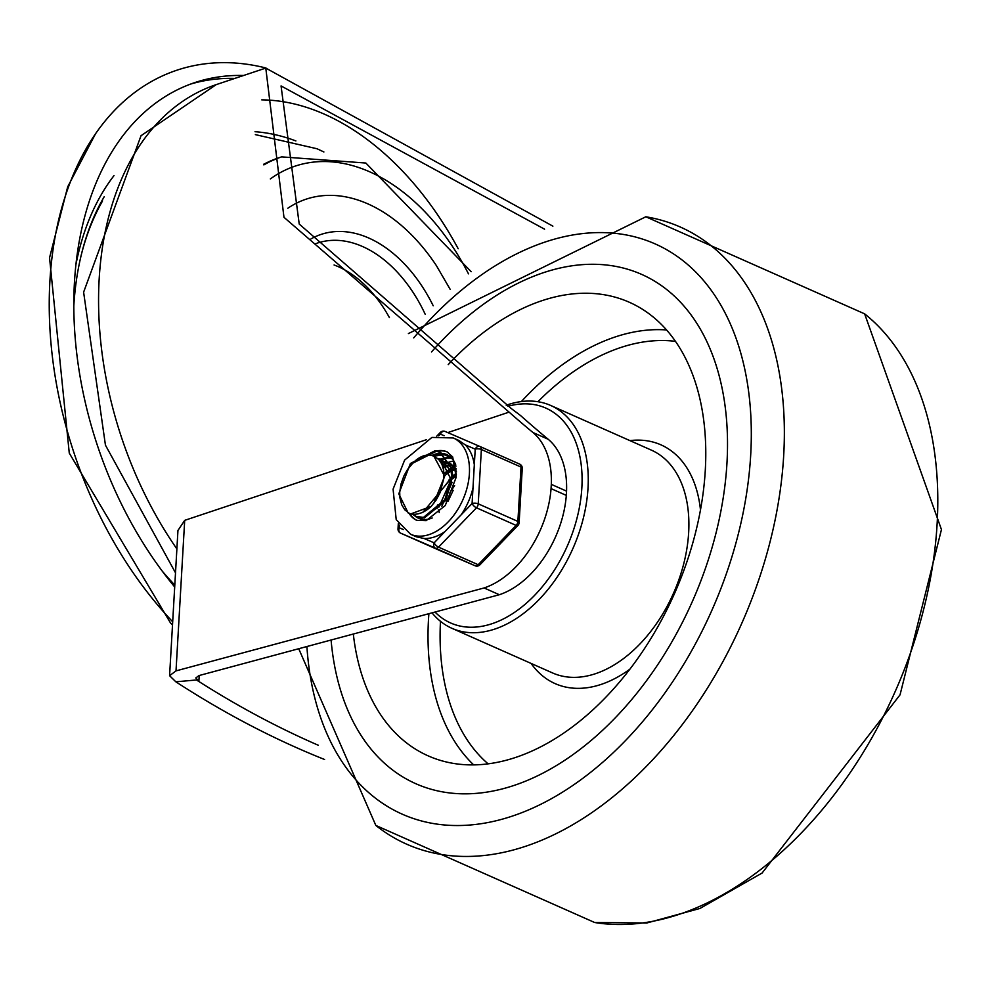 <?xml version="1.0" encoding="UTF-8"?>
<svg xmlns="http://www.w3.org/2000/svg" width="991" height="991" viewBox="0 0 991 991"><rect width="100%" height="100%" fill="white"/><g stroke="black" fill="none" stroke-linecap="round" stroke-linejoin="round"><path stroke-width="1.49" d="M318.359 745.282A1167.249 771.915 -108.4 0 1 196.491 679.975L175.841 681.808L169.585 675.689L176.014 670.882L484.091 587.96A87.617 56.276 -66.1 0 0 551.058 488.625L566.307 495.389A87.617 56.276 113.9 0 1 499.34 594.724L484.091 587.96M176.014 670.882L184.698 520.349L177.946 530.482L169.585 675.689M499.34 594.724L198.98 675.577L195.76 677.98L198.894 681.028L199.203 675.515M552.879 226.159L265.786 68.082L283.971 217.302L509.089 412.132A2298.216 1476.132 113.9 0 0 532.96 432.522A87.617 56.276 -66.1 0 1 551.306 484.364L566.555 491.127A87.617 56.276 113.9 0 0 548.209 439.286L532.96 432.522M548.209 439.286A2298.216 1476.132 -66.1 0 1 520.535 415.526L511.505 408.713L299.22 224.065L281.06 85.932L544.592 229.194M184.698 520.349L426.514 439.67M447.746 432.596L509.089 412.132M566.307 495.389L566.555 491.127M196.491 679.975L198.894 681.028M551.058 488.625L551.306 484.364M175.841 681.808A1167.249 771.915 71.6 0 0 324.577 759.49M266.009 68.007A330.808 218.763 71.6 0 0 95.508 133.797A330.808 218.763 71.6 0 0 172.682 621.791M243.6 75.489A313.391 207.255 71.6 0 0 194.831 82.587A313.391 207.255 71.6 0 0 74.114 289.099A313.391 207.255 71.6 0 0 174.701 586.969M234.842 78.413A313.391 207.255 71.6 0 0 190.47 84.111M162.14 570.989A270.085 178.615 71.6 0 0 174.8 585.074M104.266 196.627A270.085 178.615 71.6 0 0 81.819 252.73A270.085 178.615 71.6 0 0 73.805 306.194M287.836 208.221A167.578 110.819 -108.4 0 1 367.983 203.923A167.578 110.819 -108.4 0 1 436.35 265.563L450.199 289.397M507.875 406.322A117.52 75.489 113.9 0 1 572.451 533.084A117.52 75.489 113.9 0 1 435.012 612.042M432.039 612.847A121.881 78.277 -66.1 0 0 451.884 628.294A121.881 78.277 -66.1 0 0 538.819 599.815A121.881 78.277 -66.1 0 0 588.022 487.956A121.881 78.277 -66.1 0 0 550.723 405.48A121.881 78.277 -66.1 0 0 506.228 405.245M726.973 462.933A278.57 178.925 -66.1 0 0 641.71 274.42A278.57 178.925 -66.1 0 0 431.519 351.941A278.57 178.925 -66.1 0 1 641.71 274.42A278.57 178.925 -66.1 0 1 726.973 462.933A278.57 178.925 -66.1 0 1 614.482 718.624A278.57 178.925 -66.1 0 1 415.786 783.695A278.57 178.925 -66.1 0 0 614.482 718.624A278.57 178.925 -66.1 0 0 726.973 462.933M331.081 640.013A278.57 178.925 -66.1 0 0 415.786 783.695A278.57 178.925 -66.1 0 1 331.081 640.013M353.316 634.029A248.109 159.353 -66.1 0 0 432.894 757.818A248.109 159.353 -66.1 0 0 705.295 470.168A248.109 159.353 -66.1 0 0 633.992 304.472A248.109 159.353 -66.1 0 0 448.229 364.601M437.043 508.755L437.44 504.989M448.576 480.449L450.756 477.996M452.652 476.101L456.455 472.942M444.55 473.178L449.319 469.276M450.323 468.607L450.967 468.198M451.871 467.665L453.667 466.699M454.324 466.389L455.253 465.981M442.68 465.213L446.012 463.367M446.693 463.057L447.61 462.661M447.87 462.562L449.096 462.103M449.864 461.856L453.878 461.001M422.711 519.42L420.395 517.909M438.976 459.651L439.868 459.267M440.252 459.118L446.483 457.644M447.176 457.594L451.016 457.755M451.524 458.176L447.598 458.139M446.904 458.214L441.379 459.601M441.243 459.663L439.632 460.344M412.033 464.085L407.289 469.895L403.932 475.903L400.983 484.103L399.707 492.329L399.893 497.717L401.751 504.815L404.799 509.832L409.556 513.549L408.218 513.041L398.778 493.877L410.398 463.491L434.888 450.794L439.793 452.144L450.905 467.863L451.537 475.841L444.909 499.6L423.479 517.401L415.861 516.385L412.937 514.564M432.559 455.736L443.336 454.361M443.993 454.485L447.399 455.575L452.553 459.118M451.029 457.446L444.464 454.857M443.807 454.758L433.724 456.207M413.544 514.626L416.976 516.893L424.359 517.934L445.839 500.418L452.652 476.337L452.082 468.681L440.177 452.317M444.637 476.213L433.947 456.331M431.246 506.351L436.238 499.86L439.942 492.899L443.881 478.356L443.671 470.242L441.862 464.16L438.815 459.589L434.826 456.826A28.058 18.024 -66.1 0 0 433.389 456.071A28.058 18.024 -66.1 0 0 411.624 464.568M451.462 472.224L442.395 460.109M441.912 459.898L438.282 458.994M433.686 503.502L444.625 476.287M422.637 512.62L450.756 478.926L440.908 459.39L437.526 458.362M456.318 468.954L450.682 463.738M448.96 463.032L445.987 462.401M445.07 462.326L441.292 462.586M441.825 506.314L452.107 482.295M456.442 471.307L450.831 464.122M449.629 463.379L445.293 461.831M444.402 461.707L440.71 461.719M455.971 466.166L453.618 465.708M452.689 465.646L451.351 465.659M450.397 465.745L448.985 465.956M447.932 466.191L443.596 467.777M455.959 466.067L453.073 465.25M452.107 465.113L451.153 465.052M450.199 465.039L448.452 465.151M447.412 465.299L443.2 466.55M455.587 469.499L451.19 471.146M450.05 471.753L444.637 475.655M455.104 468.669L452.218 469.449M449.716 470.49L444.587 473.71M456.318 475.891L452.528 478.789M450.694 480.524L438.889 507.132M438.902 509.609L439.211 512.57M456.405 474.342L452.639 476.82M450.756 478.356L442.246 489.232M453.184 490.31L448.043 501.285M454.621 485.652L449.951 492.477M440.066 452.268L436.263 451.314L411.748 463.714L408.057 468.768M408.441 513.152L410.435 514.032L431.234 506.364A34.239 21.988 -66.1 0 1 409.556 513.549M403.411 529.566L399.299 527.794A4.348 1.685 -176.7 0 0 398.01 528.897L398.32 523.471M424.136 538.509A52.672 33.83 -66.1 0 0 445.021 531.535L434.132 542.833A4.348 3.332 113.4 0 0 435.433 548.172L475.073 565.75A4.348 3.332 113.4 0 0 475.098 565.762A4.348 4.348 0 0 0 479.954 564.796A4.348 1.648 -136 0 1 478.17 564.721L438.53 547.131A4.348 1.648 -136 0 1 434.132 542.833L424.136 538.509L416.294 536.788L410.571 534.248A52.672 33.83 -66.1 0 0 462.847 499.823A52.672 33.83 -66.1 0 0 453.283 437.96L431.903 437.415L404.625 460.109L393.08 489.158L396.214 519.631L410.571 534.248M445.021 531.535L461.187 514.8A52.672 33.83 -66.1 0 0 472.992 487.906L474.317 464.754A52.672 33.83 -66.1 0 0 465.225 444.848L475.222 449.158A4.348 1.685 3.3 0 1 481.366 449.48L521.018 467.058L517.884 521.415A4.348 2.8 -66.1 0 1 516.125 525.403A4.348 1.648 44 0 0 517.909 525.478A4.348 4.348 0 0 0 519.123 522.703A4.348 1.685 -176.7 0 0 517.884 521.415L478.232 503.824A4.348 1.685 -176.7 0 0 472.088 503.515A4.348 1.648 44 0 0 476.485 507.813L516.125 525.403L478.17 564.721A4.348 2.8 -66.1 0 1 475.073 565.75L440.252 550.711A4.348 2.8 -66.1 0 0 440.252 550.711L400.599 533.133A4.348 3.332 -66.6 0 1 399.299 527.794L399.46 525.143M465.225 444.848L458.808 440.413L453.283 437.96M438.691 435.879L440.4 434.12A4.348 3.332 -66.6 0 1 445.17 431.481L445.17 431.481A4.348 3.332 -66.6 0 1 445.194 431.494L479.978 446.507M440.301 550.736A4.348 3.332 -66.6 0 1 440.277 550.723A4.348 3.332 -66.6 0 1 440.252 550.711A4.348 4.348 0 0 0 440.277 550.723L475.098 565.762M450.583 457.421A34.821 22.372 -66.1 0 0 447.362 457.582A34.821 22.372 113.9 0 1 450.583 457.421M428.36 455.042A37.435 24.044 113.9 0 1 436.82 451.388M437.403 451.264A37.435 24.044 113.9 0 1 447.449 452.045M417.087 520.473A37.435 24.044 113.9 0 1 409.952 513.846M414.795 515.84A34.821 22.372 -66.1 0 0 418.574 518.281A34.821 22.372 -66.1 0 0 432.175 518.008M455.736 464.878A34.821 22.372 -66.1 0 0 446.805 454.609A34.821 22.372 -66.1 0 0 442.457 453.444M442.048 453.407A34.821 22.372 -66.1 0 0 431.803 455.501M176.894 548.952A304.683 201.495 -108.4 0 1 99.174 278.954A304.683 201.495 -108.4 0 1 216.224 84.619L141.032 135.705L83.616 292.184L105.442 445.157L175.506 572.835M458.201 248.741A282.93 187.101 71.6 0 0 261.76 99.856M255.021 131.716A256.805 169.833 -108.4 0 1 295.875 140.933M114.015 175.605A274.222 181.341 71.6 0 0 75.886 264.795M102.569 200.9A267.471 176.881 71.6 0 0 81.559 253.783M433.216 305.798A129.412 85.585 71.6 0 0 368.875 238.075A129.412 85.585 71.6 0 0 310.988 238.905M389.413 317.615A108.886 72.009 71.6 0 0 338.451 266.752A108.886 72.009 71.6 0 0 334.078 264.981M471.171 271.707L365.84 163.032L281.617 156.875A215.456 142.481 71.6 0 0 263.866 164.902M270.357 178.937A202.399 133.847 -108.4 0 1 369.829 171.877A202.399 133.847 -108.4 0 1 468.47 273.838M315.175 243.885A122.339 80.903 -108.4 0 1 362.607 246.548A122.339 80.903 -108.4 0 1 425.189 314.246M263.643 164.333A215.456 142.481 -108.4 0 1 278.521 157.903L281.617 156.875M451.884 628.294L552.52 672.926A121.881 78.277 -66.1 0 0 639.455 644.46A121.881 78.277 -66.1 0 0 688.658 532.601A121.881 78.277 -66.1 0 0 651.36 450.125L550.723 405.48M700.476 509.907A130.577 83.876 -66.1 0 0 629.929 440.611M531.089 663.425A130.577 83.876 -66.1 0 0 629.805 669.222M666.584 329.953A244.071 156.764 -66.1 0 0 521.377 401.553M428.892 613.689A244.071 156.764 -66.1 0 0 473.661 764.866M675.478 341.35A235.375 151.177 -66.1 0 0 537.902 401.714M440.487 621.307A235.375 151.177 -66.1 0 0 488.067 763.813M937.139 523.545A337.547 216.806 -66.1 0 0 864.635 313.85L941.45 529.566L900.039 694.84L762.116 873.021L699.943 908.462L646.826 922.993L594.637 922.497A337.547 216.806 -66.1 0 0 937.139 523.545M594.637 922.497L375.837 825.441A337.547 216.806 -66.1 0 0 629.062 783.051A337.547 216.806 -66.1 0 0 783.695 455.488A337.547 216.806 -66.1 0 0 645.81 216.781L408.391 333.571M306.9 646.528A311.917 200.343 -66.1 0 0 529.429 809.548A311.917 200.343 -66.1 0 0 750.695 455.018A311.917 200.343 -66.1 0 0 645.277 240.008A311.917 200.343 -66.1 0 0 413.718 337.894M398.01 528.897A4.348 4.348 0 0 0 400.587 533.121A4.348 2.8 113.9 0 0 400.599 533.133L435.433 548.172A4.348 2.8 113.9 0 0 438.53 547.131L476.485 507.813A4.348 2.8 113.9 0 0 478.232 503.824L481.366 449.48A4.348 2.8 113.9 0 0 480.04 446.532A4.348 3.332 113.4 0 0 479.991 446.52A4.348 3.332 113.4 0 0 475.222 449.158L474.317 464.754M436.721 436.176L440.314 432.448A4.348 4.348 0 0 1 445.17 431.481L479.991 446.52A4.348 2.8 113.9 0 1 480.04 446.532L519.68 464.122A4.348 2.8 -66.1 0 1 521.018 467.058A4.348 1.685 3.3 0 1 522.257 468.347A4.348 4.348 0 0 0 519.68 464.122A4.348 2.8 -66.1 0 0 519.668 464.11L480.053 446.545M426.96 455.129A37.435 24.044 113.9 0 1 433.909 451.661A37.435 24.044 113.9 0 1 435.346 451.227M436.288 451.004A37.435 24.044 113.9 0 1 447.102 451.884L452.689 456.938L456.194 477.266L445.244 505.546L426.155 520.647L416.753 520.325A37.435 24.044 113.9 0 1 409.159 513.462M440.314 432.448A4.348 1.648 44 0 0 440.4 434.12L444.129 435.73M472.992 487.906L472.088 503.515L461.187 514.8M440.215 550.699A4.348 2.8 -66.1 0 0 440.227 550.711L400.587 533.121A4.348 2.8 113.9 0 1 400.5 533.084M265.786 68.082L216.224 84.619M323.896 151.97L317.021 148.749L255.344 134.615M95.508 133.797L67.698 186.816L49.55 257.747L69.271 453.122L170.489 622.943L172.508 624.974M263.618 164.271L278.521 157.903M864.635 313.85L645.835 216.781M298.725 648.721L375.837 825.441M448.539 456.021L447.412 455.526M416.963 516.918L415.836 516.422M434.789 456.69L433.389 456.071M442.407 460.072L440.908 459.403M449.567 463.243L448.527 462.785M440.908 452.639L439.793 452.144M409.333 513.536L408.218 513.041M479.954 564.796L517.909 525.478M519.123 522.703L522.257 468.347"/></g></svg>
